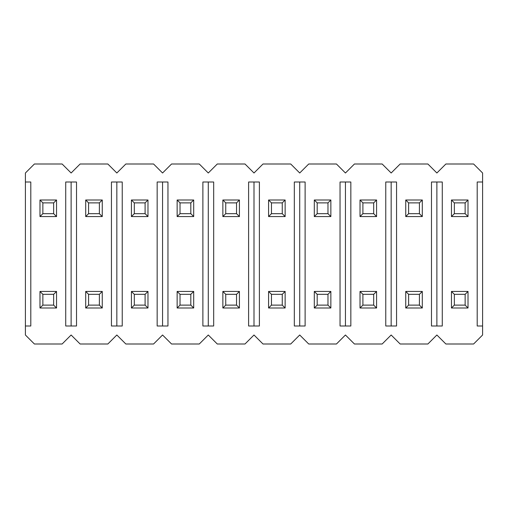 <?xml version="1.0" encoding="UTF-8"?>
<svg xmlns="http://www.w3.org/2000/svg" width="508" height="508" viewBox="0 0 508 508"><rect width="100%" height="100%" fill="white"/><g stroke="black" fill="none" stroke-linecap="round" stroke-linejoin="round"><path stroke-width="0.76" d="M454.343 305.118L451.46 308L451.46 291.44L468.02 291.44L465.137 294.322L454.343 294.322L454.343 305.118L465.137 305.118L465.137 294.322M451.46 291.44L454.343 294.322M465.137 305.118L468.02 308L468.02 291.44M451.46 308L468.02 308M408.623 305.118L405.74 308L405.74 291.44L422.3 291.44L419.418 294.322L408.623 294.322L408.623 305.118L419.418 305.118L419.418 294.322M405.74 291.44L408.623 294.322M419.418 305.118L422.3 308L422.3 291.44M405.74 308L422.3 308M362.903 305.118L360.02 308L360.02 291.44L376.58 291.44L373.697 294.322L362.903 294.322L362.903 305.118L373.697 305.118L373.697 294.322M360.02 291.44L362.903 294.322M373.697 305.118L376.58 308L376.58 291.44M360.02 308L376.58 308M317.183 305.118L314.3 308L314.3 291.44L330.86 291.44L327.978 294.322L317.183 294.322L317.183 305.118L327.978 305.118L327.978 294.322M314.3 291.44L317.183 294.322M327.978 305.118L330.86 308L330.86 291.44M314.3 308L330.86 308M271.462 305.118L268.58 308L268.58 291.44L285.14 291.44L282.257 294.322L271.462 294.322L271.462 305.118L282.257 305.118L282.257 294.322M268.58 291.44L271.462 294.322M282.257 305.118L285.14 308L285.14 291.44M268.58 308L285.14 308M225.743 305.118L222.86 308L222.86 291.44L239.42 291.44L236.537 294.322L225.743 294.322L225.743 305.118L236.537 305.118L236.537 294.322M222.86 291.44L225.743 294.322M236.537 305.118L239.42 308L239.42 291.44M222.86 308L239.42 308M180.023 305.118L177.14 308L177.14 291.44L193.7 291.44L190.817 294.322L180.023 294.322L180.023 305.118L190.817 305.118L190.817 294.322M177.14 291.44L180.023 294.322M190.817 305.118L193.7 308L193.7 291.44M177.14 308L193.7 308M134.303 305.118L131.42 308L131.42 291.44L147.98 291.44L145.097 294.322L134.303 294.322L134.303 305.118L145.097 305.118L145.097 294.322M131.42 291.44L134.303 294.322M145.097 305.118L147.98 308L147.98 291.44M131.42 308L147.98 308M88.582 305.118L85.7 308L85.7 291.44L102.26 291.44L99.377 294.322L88.582 294.322L88.582 305.118L99.377 305.118L99.377 294.322M85.7 291.44L88.582 294.322M99.377 305.118L102.26 308L102.26 291.44M85.7 308L102.26 308M42.862 305.118L39.98 308L39.98 291.44L56.54 291.44L53.657 294.322L42.862 294.322L42.862 305.118L53.657 305.118L53.657 294.322M39.98 291.44L42.862 294.322M53.657 305.118L56.54 308L56.54 291.44M39.98 308L56.54 308M454.343 213.678L451.46 216.56L451.46 200L468.02 200L465.137 202.882L454.343 202.882L454.343 213.678L465.137 213.678L465.137 202.882M451.46 200L454.343 202.882M465.137 213.678L468.02 216.56L468.02 200M451.46 216.56L468.02 216.56M408.623 213.678L405.74 216.56L405.74 200L422.3 200L419.418 202.882L408.623 202.882L408.623 213.678L419.418 213.678L419.418 202.882M405.74 200L408.623 202.882M419.418 213.678L422.3 216.56L422.3 200M405.74 216.56L422.3 216.56M362.903 213.678L360.02 216.56L360.02 200L376.58 200L373.697 202.882L362.903 202.882L362.903 213.678L373.697 213.678L373.697 202.882M360.02 200L362.903 202.882M373.697 213.678L376.58 216.56L376.58 200M360.02 216.56L376.58 216.56M317.183 213.678L314.3 216.56L314.3 200L330.86 200L327.978 202.882L317.183 202.882L317.183 213.678L327.978 213.678L327.978 202.882M314.3 200L317.183 202.882M327.978 213.678L330.86 216.56L330.86 200M314.3 216.56L330.86 216.56M271.462 213.678L268.58 216.56L268.58 200L285.14 200L282.257 202.882L271.462 202.882L271.462 213.678L282.257 213.678L282.257 202.882M268.58 200L271.462 202.882M282.257 213.678L285.14 216.56L285.14 200M268.58 216.56L285.14 216.56M225.743 213.678L222.86 216.56L222.86 200L239.42 200L236.537 202.882L225.743 202.882L225.743 213.678L236.537 213.678L236.537 202.882M222.86 200L225.743 202.882M236.537 213.678L239.42 216.56L239.42 200M222.86 216.56L239.42 216.56M180.023 213.678L177.14 216.56L177.14 200L193.7 200L190.817 202.882L180.023 202.882L180.023 213.678L190.817 213.678L190.817 202.882M177.14 200L180.023 202.882M190.817 213.678L193.7 216.56L193.7 200M177.14 216.56L193.7 216.56M134.303 213.678L131.42 216.56L131.42 200L147.98 200L145.097 202.882L134.303 202.882L134.303 213.678L145.097 213.678L145.097 202.882M131.42 200L134.303 202.882M145.097 213.678L147.98 216.56L147.98 200M131.42 216.56L147.98 216.56M88.582 213.678L85.7 216.56L85.7 200L102.26 200L99.377 202.882L88.582 202.882L88.582 213.678L99.377 213.678L99.377 202.882M85.7 200L88.582 202.882M99.377 213.678L102.26 216.56L102.26 200M85.7 216.56L102.26 216.56M42.862 213.678L39.98 216.56L39.98 200L56.54 200L53.657 202.882L42.862 202.882L42.862 213.678L53.657 213.678L53.657 202.882M39.98 200L42.862 202.882M53.657 213.678L56.54 216.56L56.54 200M39.98 216.56L56.54 216.56M482.6 326.003L482.6 335.001L473.602 343.999L445.878 343.999L436.88 335.001L427.882 343.999L400.158 343.999L391.16 335.001L382.162 343.999L354.438 343.999L345.44 335.001L336.442 343.999L308.718 343.999L299.72 335.001L290.722 343.999L262.998 343.999L254 335.001L245.002 343.999L217.278 343.999L208.28 335.001L199.282 343.999L171.558 343.999L162.56 335.001L153.562 343.999L125.838 343.999L116.84 335.001L107.842 343.999L80.118 343.999L71.12 335.001L62.122 343.999L34.398 343.999L25.4 335.001L25.4 172.999L34.398 164.001L62.122 164.001L71.12 172.999L80.118 164.001L107.842 164.001L116.84 172.999L125.838 164.001L153.562 164.001L162.56 172.999L171.558 164.001L199.282 164.001L208.28 172.999L217.278 164.001L245.002 164.001L254 172.999L262.998 164.001L290.722 164.001L299.72 172.999L308.718 164.001L336.442 164.001L345.44 172.999L354.438 164.001L382.162 164.001L391.16 172.999L400.158 164.001L427.882 164.001L436.88 172.999L445.878 164.001L473.602 164.001L482.6 172.999L482.6 326.003L477.202 326.003L477.202 181.997L482.6 181.997M25.4 326.003L30.797 326.003L30.797 181.997L25.4 181.997M65.722 326.003L76.517 326.003L76.517 181.997L65.722 181.997L65.722 326.003M111.442 326.003L122.237 326.003L122.237 181.997L111.442 181.997L111.442 326.003M157.162 326.003L167.958 326.003L167.958 181.997L157.162 181.997L157.162 326.003M202.882 326.003L213.678 326.003L213.678 181.997L202.882 181.997L202.882 326.003M248.602 326.003L259.397 326.003L259.397 181.997L248.602 181.997L248.602 326.003M294.322 326.003L305.118 326.003L305.118 181.997L294.322 181.997L294.322 326.003M340.043 326.003L350.837 326.003L350.837 181.997L340.043 181.997L340.043 326.003M385.762 326.003L396.558 326.003L396.558 181.997L385.762 181.997L385.762 326.003M431.483 326.003L442.278 326.003L442.278 181.997L431.483 181.997L431.483 326.003M71.12 181.997L71.12 326.003M116.84 181.997L116.84 326.003M162.56 181.997L162.56 326.003M208.28 181.997L208.28 326.003M254 181.997L254 326.003M299.72 181.997L299.72 326.003M345.44 181.997L345.44 326.003M391.16 181.997L391.16 326.003M436.88 181.997L436.88 326.003"/></g></svg>
